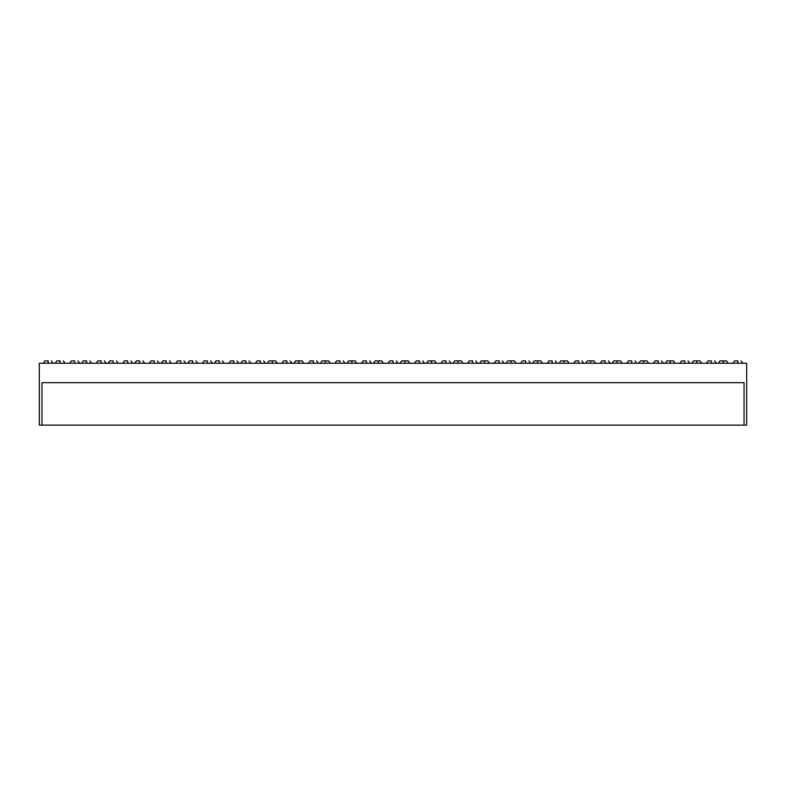 <?xml version="1.0" encoding="UTF-8"?>
<svg xmlns="http://www.w3.org/2000/svg" width="786" height="786" viewBox="0 0 786 786"><rect width="100%" height="100%" fill="white"/><g stroke="black" fill="none" stroke-linecap="round" stroke-linejoin="round"><path stroke-width="1.18" d="M723.267 360.872L723.267 363.23L723.267 360.872L720.035 360.872L726.5 360.872L723.267 360.872M696.74 360.872L696.74 363.23L696.74 360.872L693.507 360.872L699.972 360.872L696.74 360.872M670.212 360.872L670.212 363.23L670.212 360.872L666.98 360.872L673.445 360.872L670.212 360.872M643.685 360.872L643.685 363.23L643.685 360.872L640.452 360.872L646.917 360.872L643.685 360.872M617.157 360.872L617.157 363.23L617.157 360.872L613.925 360.872L620.39 360.872L617.157 360.872M590.63 360.872L590.63 363.23L590.63 360.872L587.397 360.872L593.862 360.872L590.63 360.872M564.102 360.872L564.102 363.23L564.102 360.872L560.87 360.872L567.335 360.872L564.102 360.872M537.575 360.872L537.575 363.23L537.575 360.872L534.342 360.872L540.807 360.872L537.575 360.872M511.047 360.872L511.047 363.23L511.047 360.872L507.815 360.872L514.28 360.872L511.047 360.872M484.52 360.872L484.52 363.23L484.52 360.872L481.287 360.872L487.752 360.872L484.52 360.872M457.992 360.872L457.992 363.23L457.992 360.872L454.76 360.872L461.225 360.872L457.992 360.872M431.465 360.872L431.465 363.23L431.465 360.872L428.232 360.872L434.697 360.872L431.465 360.872M60.08 360.872L60.08 363.23L60.08 360.872L56.847 360.872L60.08 360.872M86.607 360.872L86.607 363.23L86.607 360.872L83.375 360.872L86.607 360.872M113.135 360.872L113.135 363.23L113.135 360.872L109.902 360.872L113.135 360.872M139.662 360.872L139.662 363.23L139.662 360.872L136.43 360.872L139.662 360.872M166.19 360.872L166.19 363.23L166.19 360.872L162.957 360.872L166.19 360.872M192.717 360.872L192.717 363.23L192.717 360.872L189.485 360.872L192.717 360.872M219.245 360.872L219.245 363.23L219.245 360.872L216.012 360.872L219.245 360.872M245.772 360.872L245.772 363.23L245.772 360.872L242.54 360.872L245.772 360.872M272.3 360.872L272.3 363.23L272.3 360.872L269.067 360.872L275.532 360.872L272.3 360.872M298.827 360.872L298.827 363.23L298.827 360.872L295.595 360.872L302.06 360.872L298.827 360.872M325.355 360.872L325.355 363.23L325.355 360.872L322.122 360.872L328.587 360.872L325.355 360.872M351.882 360.872L351.882 363.23L351.882 360.872L348.65 360.872L355.115 360.872L351.882 360.872M378.41 360.872L378.41 363.23L378.41 360.872L375.177 360.872L381.642 360.872L378.41 360.872M404.937 360.872L404.937 363.23L404.937 360.872L401.705 360.872L408.17 360.872L404.937 360.872M737.858 360.872L737.858 363.23L737.858 360.872L734.625 360.872L737.858 360.872M711.33 360.872L711.33 363.23L711.33 360.872L708.098 360.872L711.33 360.872M684.803 360.872L684.803 363.23L684.803 360.872L681.57 360.872L684.803 360.872M658.275 360.872L658.275 363.23L658.275 360.872L655.043 360.872L658.275 360.872M631.748 360.872L631.748 363.23L631.748 360.872L628.515 360.872L631.748 360.872M605.22 360.872L605.22 363.23L605.22 360.872L601.988 360.872L605.22 360.872M578.692 360.872L578.692 363.23L578.692 360.872L575.46 360.872L578.692 360.872M552.165 360.872L552.165 363.23L552.165 360.872L548.933 360.872L552.165 360.872M525.638 360.872L525.638 363.23L525.638 360.872L522.405 360.872L525.638 360.872M499.11 360.872L499.11 363.23L499.11 360.872L495.878 360.872L499.11 360.872M472.583 360.872L472.583 363.23L472.583 360.872L469.35 360.872L472.583 360.872M446.055 360.872L446.055 363.23L446.055 360.872L442.823 360.872L446.055 360.872M419.528 360.872L419.528 363.23L419.528 360.872L416.295 360.872L419.528 360.872M48.143 360.872L48.143 363.23L48.143 360.872L44.91 360.872L48.143 360.872M74.67 360.872L74.67 363.23L74.67 360.872L71.438 360.872L74.67 360.872M101.198 360.872L101.198 363.23L101.198 360.872L97.965 360.872L101.198 360.872M127.725 360.872L127.725 363.23L127.725 360.872L124.493 360.872L127.725 360.872M154.252 360.872L154.252 363.23L154.252 360.872L151.02 360.872L154.252 360.872M180.78 360.872L180.78 363.23L180.78 360.872L177.548 360.872L180.78 360.872M207.308 360.872L207.308 363.23L207.308 360.872L204.075 360.872L207.308 360.872M233.835 360.872L233.835 363.23L233.835 360.872L230.603 360.872L233.835 360.872M260.363 360.872L260.363 363.23L260.363 360.872L257.13 360.872L260.363 360.872M286.89 360.872L286.89 363.23L286.89 360.872L283.658 360.872L286.89 360.872M313.418 360.872L313.418 363.23L313.418 360.872L310.185 360.872L313.418 360.872M339.945 360.872L339.945 363.23L339.945 360.872L336.713 360.872L339.945 360.872M366.473 360.872L366.473 363.23L366.473 360.872L363.24 360.872L366.473 360.872M393 360.872L393 363.23L393 360.872L389.768 360.872L393 360.872M746.7 363.23L39.3 363.23L39.3 425.128L41.953 425.128L39.3 425.128L39.3 363.23L746.7 363.23L746.7 425.128L744.047 425.128L744.047 382.684L744.047 425.128L41.953 425.128L41.953 382.684L41.953 425.128L746.7 425.128L746.7 363.23M41.953 382.684L744.047 382.684L41.953 382.684M728.268 363.23L726.5 360.872M701.741 363.23L699.972 360.872M675.213 363.23L673.445 360.872M648.686 363.23L646.917 360.872M622.158 363.23L620.39 360.872M595.631 363.23L593.862 360.872M569.103 363.23L567.335 360.872M542.576 363.23L540.807 360.872M516.048 363.23L514.28 360.872M489.521 363.23L487.752 360.872M462.993 363.23L461.225 360.872M436.466 363.23L434.697 360.872M65.081 363.23L63.312 360.872M91.608 363.23L89.84 360.872M118.136 363.23L116.367 360.872M144.663 363.23L142.895 360.872M171.191 363.23L169.422 360.872M197.718 363.23L195.95 360.872M224.246 363.23L222.477 360.872M250.773 363.23L249.005 360.872M277.301 363.23L275.532 360.872M303.828 363.23L302.06 360.872M330.356 363.23L328.587 360.872M356.883 363.23L355.115 360.872M383.411 363.23L381.642 360.872M409.938 363.23L408.17 360.872M742.858 363.23L741.09 360.872M716.331 363.23L714.562 360.872M689.803 363.23L688.035 360.872M663.276 363.23L661.507 360.872M636.748 363.23L634.98 360.872M610.221 363.23L608.452 360.872M583.693 363.23L581.925 360.872M557.166 363.23L555.397 360.872M530.638 363.23L528.87 360.872M504.111 363.23L502.342 360.872M477.583 363.23L475.815 360.872M451.056 363.23L449.287 360.872M424.528 363.23L422.76 360.872M53.143 363.23L51.375 360.872M79.671 363.23L77.902 360.872M106.198 363.23L104.43 360.872M132.726 363.23L130.957 360.872M159.253 363.23L157.485 360.872M185.781 363.23L184.012 360.872M212.308 363.23L210.54 360.872M238.836 363.23L237.067 360.872M265.363 363.23L263.595 360.872M291.891 363.23L290.122 360.872M318.418 363.23L316.65 360.872M344.946 363.23L343.177 360.872M371.473 363.23L369.705 360.872M398.001 363.23L396.232 360.872M387.999 363.23L389.768 360.872M361.472 363.23L363.24 360.872M334.944 363.23L336.713 360.872M308.417 363.23L310.185 360.872M281.889 363.23L283.658 360.872M255.362 363.23L257.13 360.872M228.834 363.23L230.603 360.872M202.307 363.23L204.075 360.872M175.779 363.23L177.548 360.872M149.252 363.23L151.02 360.872M122.724 363.23L124.493 360.872M96.197 363.23L97.965 360.872M69.669 363.23L71.438 360.872M43.142 363.23L44.91 360.872M414.527 363.23L416.295 360.872M441.054 363.23L442.823 360.872M467.582 363.23L469.35 360.872M494.109 363.23L495.878 360.872M520.637 363.23L522.405 360.872M547.164 363.23L548.933 360.872M573.692 363.23L575.46 360.872M600.219 363.23L601.988 360.872M626.747 363.23L628.515 360.872M653.274 363.23L655.043 360.872M679.802 363.23L681.57 360.872M706.329 363.23L708.098 360.872M732.857 363.23L734.625 360.872M399.936 363.23L401.705 360.872M373.409 363.23L375.177 360.872M346.881 363.23L348.65 360.872M320.354 363.23L322.122 360.872M293.826 363.23L295.595 360.872M267.299 363.23L269.067 360.872M240.771 363.23L242.54 360.872M214.244 363.23L216.012 360.872M187.716 363.23L189.485 360.872M161.189 363.23L162.957 360.872M134.661 363.23L136.43 360.872M108.134 363.23L109.902 360.872M81.606 363.23L83.375 360.872M55.079 363.23L56.847 360.872M426.464 363.23L428.232 360.872M452.991 363.23L454.76 360.872M479.519 363.23L481.287 360.872M506.046 363.23L507.815 360.872M532.574 363.23L534.342 360.872M559.101 363.23L560.87 360.872M585.629 363.23L587.397 360.872M612.156 363.23L613.925 360.872M638.684 363.23L640.452 360.872M665.211 363.23L666.98 360.872M691.739 363.23L693.507 360.872M718.266 363.23L720.035 360.872"/></g></svg>
